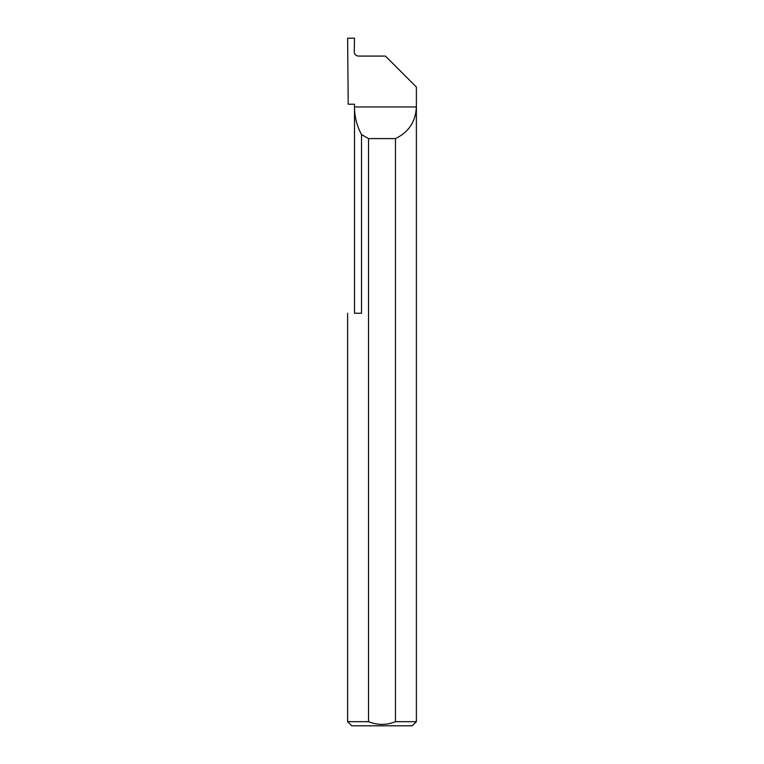 <?xml version="1.0" encoding="UTF-8"?>
<svg xmlns="http://www.w3.org/2000/svg" width="764" height="764" viewBox="0 0 764 764"><rect width="100%" height="100%" fill="white"/><g stroke="black" fill="none" stroke-linecap="round" stroke-linejoin="round"><path stroke-width="1.15" d="M354.496 313.24L354.496 106.96C354.534 116.749 356.883 125.965 361.525 134.579L361.525 313.24L354.496 313.24M354.496 104.21L354.496 106.96L416.38 106.96C415.673 121.638 408.702 132.182 395.475 138.59L395.475 721.674L416.38 721.674L416.38 87.02L385.438 56.078L358.383 56.078C355.9 55.82 354.515 54.445 354.257 51.952L354.496 38.2L347.62 38.2L348.212 104.21L354.496 104.21M416.38 721.674L412.254 725.8L351.746 725.8L347.62 721.674L368.525 721.674C377.502 725.294 386.479 725.294 395.475 721.674M347.62 721.674L347.62 313.24M368.525 721.674L368.525 138.59L361.525 134.579M368.525 138.59L395.475 138.59"/></g></svg>
